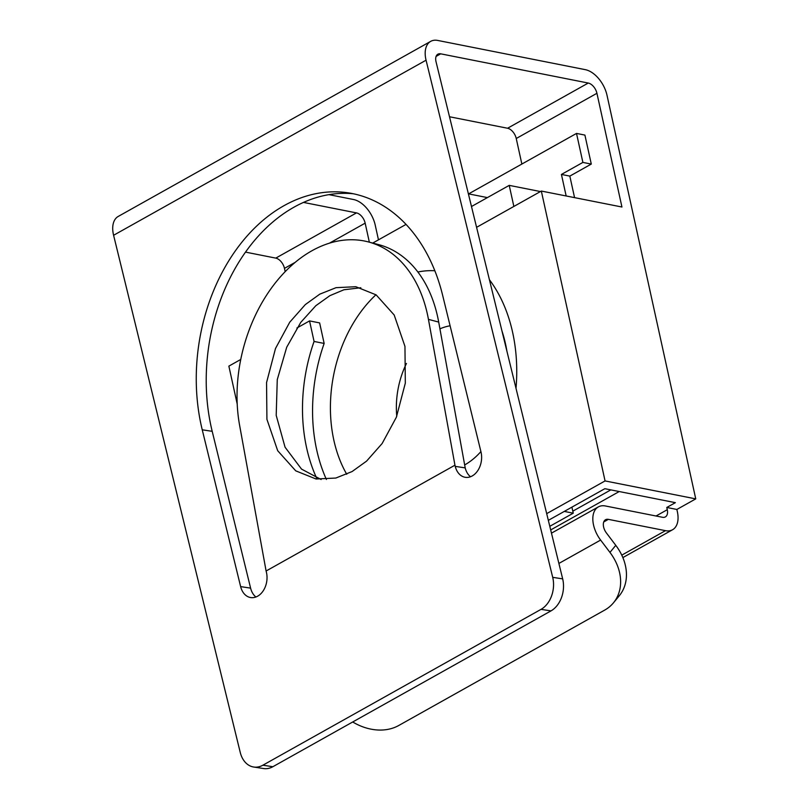 <?xml version="1.0" encoding="UTF-8"?>
<svg xmlns="http://www.w3.org/2000/svg" width="809" height="809" viewBox="0 0 809 809"><rect width="100%" height="100%" fill="white"/><g stroke="black" fill="none" stroke-linecap="round" stroke-linejoin="round"><path stroke-width="1.21" d="M352.067 471.566L335.826 478.048L316.036 478.999L295.73 470.838L277.699 450.724L266.919 419.325L266.555 382.586L275.505 348.487L289.743 322.194L305.306 304.599L319.808 294.142L336.059 287.67L355.839 286.72L376.145 294.881L394.185 314.994L404.955 346.383L405.319 383.132L396.37 417.232L382.131 443.524L366.578 461.12L352.067 471.566M360.804 287.751L343.916 289.774L329.85 295.679L315.813 305.721L300.736 322.407L286.71 347.233L277.265 379.633L276.203 415.361L285.061 447.205L301.535 469.109L321.112 479.504M202.24 429.801L240.637 586.606A18.385 13.379 -81.3 0 0 250.729 597.568A18.385 13.379 -81.3 0 0 266.394 572.175L266.1 571.002L454.951 465.195L455.245 466.368A18.385 13.379 -81.3 0 0 465.337 477.32A18.385 13.379 -81.3 0 0 480.991 451.938L442.594 295.133A171.579 124.899 -81.3 0 0 348.396 192.866A171.579 124.899 -81.3 0 0 284.02 205.668A171.579 124.899 -81.3 0 0 202.24 429.801L212.201 431.328A171.579 124.899 98.7 0 1 293.98 207.195A171.579 124.899 98.7 0 1 353.361 193.766M516.011 388.31A147.066 105.251 -78.8 0 0 512.623 332.357A147.066 105.251 -78.8 0 0 489.405 279.702M621.777 555.146L665.463 530.664A24.513 14.613 60.7 0 0 672.542 529.753A24.513 14.613 60.7 0 0 677.355 511.692L676.86 509.458L695.75 498.88L607.013 95.28A24.513 14.613 60.7 0 0 585.311 69.665L437.77 40.45A24.513 14.613 60.7 0 0 430.691 41.36A24.513 14.613 60.7 0 0 426.06 60.2L113.594 235.277L240.243 752.41A24.513 17.838 -81.3 0 0 253.692 767.023A24.513 17.838 -81.3 0 0 262.895 765.193L272.855 766.72A24.513 17.838 98.7 0 1 263.663 768.55L253.692 767.023M541.019 609.359A24.513 17.838 -81.3 0 0 552.709 577.343L562.67 578.87A24.513 17.838 98.7 0 1 550.99 610.886L541.019 609.359L262.895 765.193M426.06 60.2L552.709 577.343M454.951 465.195L428.446 319.373A134.81 93.783 -75.2 0 0 368.368 241.921A134.81 93.783 -75.2 0 0 311.92 250.76A134.81 93.783 -75.2 0 0 239.585 425.19L266.1 571.002M455.245 466.368L465.205 467.895L438.7 322.073L428.446 319.373M562.67 578.87L436.031 61.727A9.809 5.845 -119.3 0 1 437.881 54.193A9.809 5.845 -119.3 0 1 440.713 53.829L588.254 83.044A9.809 5.845 -119.3 0 1 596.931 93.288L621.939 207.013L541.332 191.055L605.061 480.93L695.75 498.88M550.99 610.886L272.855 766.72M212.201 431.328L250.608 588.133A18.385 13.379 -81.3 0 0 255.917 596.991M465.205 467.895A18.385 13.379 -81.3 0 0 470.525 476.744M449.511 116.759L507.567 128.247A9.809 5.845 -119.3 0 1 516.243 138.501L521.856 164.045M369.339 242.174L365.162 223.153A9.809 5.845 60.7 0 0 356.476 212.898L303.486 202.412M295.184 262.359L284.465 268.366L285.183 271.632M352.714 721.982A49.025 38.347 -140.5 0 0 398.695 725.521L604.717 610.087A49.025 38.347 -140.5 0 0 613.455 602.826A49.025 38.347 -140.5 0 0 609.956 552.405L600.612 540.068A24.513 14.613 -119.3 0 1 598.347 506.899A24.513 14.613 -119.3 0 1 605.425 505.979L662.52 517.285A9.809 5.845 60.7 0 0 665.352 516.921A9.809 5.845 60.7 0 0 667.273 509.7L666.788 507.465L675.373 502.662L604.839 488.697L548.34 520.349M328.929 194.645L353.543 199.52A24.513 14.613 60.7 0 1 375.234 225.145L378.47 239.848M245.511 252.115L275.788 258.111L356.476 212.898M665.463 530.664L608.368 519.358A9.809 5.845 60.7 0 0 605.536 519.732A9.809 5.845 60.7 0 0 606.437 533L615.78 545.337A49.025 38.347 39.5 0 1 619.279 595.758L613.455 602.826M240.748 359.459L228.866 366.123L237.229 404.156M284.465 268.366A9.809 5.845 60.7 0 0 275.788 258.111M113.594 235.277A24.513 14.613 -119.3 0 1 118.225 216.438L430.691 41.36M546.692 513.634L605.061 480.93M666.788 507.465L676.86 509.458M476.582 227.329L541.332 191.055M316.602 478.058A147.066 105.251 101.2 0 1 314.074 341.449L309.554 320.91L296.893 328.009M309.554 320.91L319.636 322.912L324.146 343.441A147.066 105.251 101.2 0 0 326.401 479.464M314.074 341.449L324.146 343.441M368.368 241.921L378.622 244.621A134.81 93.783 104.8 0 1 438.7 322.073M468.613 193.887L576.514 133.424L584.907 135.083L591.288 164.075L569.829 176.099L574.562 197.629M619.219 491.538L550.686 529.935M610.825 489.88L572.802 511.177M576.514 133.424L582.885 162.417L561.426 174.441L566.158 195.97M591.288 164.075L582.885 162.417M569.829 176.099L561.426 174.441M406.462 363.453A73.538 52.625 -78.8 0 0 396.764 416.241M375.963 294.749A122.553 87.716 -78.8 0 0 346.737 474.266M549.807 526.315L573.247 513.189L571.912 507.142M540.432 191.551L509.225 185.372L471.485 206.517M513.857 206.447L509.225 185.372M573.247 513.189L564.288 511.409M406.037 224.406L372.727 243.064M487.402 197.598L468.381 193.836M506.919 351.197A122.553 87.716 -78.8 0 0 501.934 330.861M434.837 270.752A122.553 87.716 -78.8 0 0 417.869 272.006M464.669 464.932A73.538 52.625 -78.8 0 0 480.91 451.574M450.097 325.784A73.538 52.625 -78.8 0 0 439.924 328.838M440.713 53.829L436.091 56.418M507.567 128.247L588.254 83.044M596.931 93.288L516.243 138.501M365.162 223.153L329.394 243.196M656.028 516L667.273 509.7M600.612 540.068L558.898 563.438M608.368 519.358L603.747 521.947M609.956 552.405L615.78 545.337M240.637 586.606L250.608 588.133M598.347 506.899L551.475 533.151M672.542 529.753L622.859 557.583"/></g></svg>
